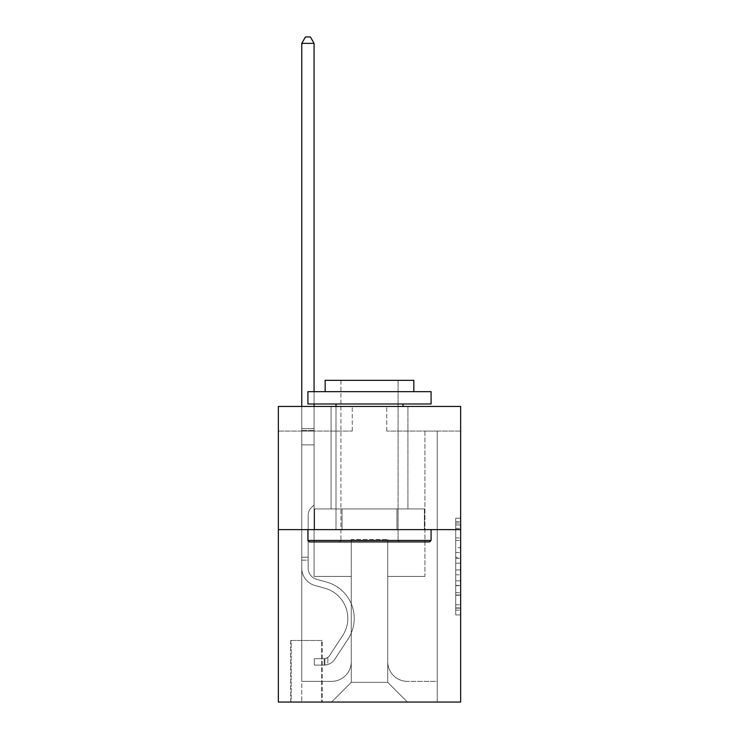 <?xml version="1.0" encoding="UTF-8"?>
<svg xmlns="http://www.w3.org/2000/svg" width="739" height="739" viewBox="0 0 739 739"><rect width="100%" height="100%" fill="white"/><g stroke="black" fill="none" stroke-linecap="round" stroke-linejoin="round"><path stroke-width="0.55" stroke-dasharray="3.69 2.77" d="M455.714 547.71L455.714 563.183L460.646 563.183L460.646 610.091L460.646 523.046L460.646 563.183L455.714 563.183L455.714 521.595L455.714 614.922L455.714 518.205L455.714 608.151L460.646 608.151L455.714 608.151L460.646 608.151L455.714 608.151L455.714 592.678L455.714 614.922L460.646 614.922L460.646 518.205L460.646 607.911L460.646 569.954L455.714 569.954L460.646 569.954L460.646 592.678L460.646 524.976L455.714 524.976L460.646 524.976L460.646 614.922L460.646 523.046L460.646 614.922L455.714 614.922L455.714 518.205L460.646 518.205L460.646 523.046L460.646 518.205L460.646 523.046L460.646 518.205L460.646 521.595L460.646 518.205L455.714 518.205L455.714 524.976L460.646 524.976L455.714 524.976L455.714 547.71L460.646 547.71M407.928 406.45L407.928 508.922L331.072 508.922L407.928 508.922L331.072 508.922L407.928 508.922L407.928 406.45L331.072 406.45L331.072 508.922L331.072 406.45L407.928 406.45M322.204 640.464L290.676 640.464L322.204 640.464L322.204 702.05L290.676 702.05L322.204 702.05M290.676 640.464L290.676 702.05M460.646 557.382L460.646 552.541L460.646 557.382L455.714 557.382L455.714 537.918L455.714 595.218L455.714 580.836L460.646 580.836L455.714 580.836L455.714 614.922L460.646 614.922L455.714 614.922L460.646 614.922L455.714 614.922L455.714 518.205L460.646 518.205L455.714 518.205L460.646 518.205L455.714 518.205L455.714 557.382L460.646 557.382M460.646 529.614L460.646 702.05L278.354 702.05L278.354 529.614L460.646 529.614L460.646 406.45L386.746 406.45L460.646 406.45L460.646 431.086L460.646 406.45L278.354 406.45L352.254 406.45L278.354 406.45L278.354 529.614L460.646 529.614L278.354 529.614M460.646 431.086L386.746 431.086L460.646 431.086M424.925 431.086L437.239 431.086L424.925 431.086L437.239 431.086L424.925 431.086L437.239 431.086L424.925 431.086L437.239 431.086L424.925 431.086L437.239 431.086L424.925 431.086L437.239 431.086L424.925 431.086L424.925 576.42L387.726 576.42L387.726 682.346L351.274 682.346L387.726 682.346L407.438 702.05L437.239 702.05L437.239 431.086L437.239 702.05L331.562 702.05L407.438 702.05L387.726 682.346L407.438 702.05L387.726 682.346L387.726 539.47L387.726 661.654A19.704 19.704 0 0 0 407.438 681.358L437.239 681.358L437.239 431.086L437.239 681.358L437.239 431.086L437.239 681.358L437.239 431.086L437.239 681.358L437.239 431.086L437.239 681.358L407.438 681.358A19.704 19.704 0 0 1 387.726 661.654A19.704 19.704 0 0 0 407.438 681.358A19.704 19.704 0 0 1 387.726 661.654A19.704 19.704 0 0 0 407.438 681.358A19.704 19.704 0 0 1 387.726 661.654A19.704 19.704 0 0 0 407.438 681.358A19.704 19.704 0 0 1 387.726 661.654A19.704 19.704 0 0 0 407.438 681.358A19.704 19.704 0 0 1 387.726 661.654L387.726 576.42L387.726 661.654L387.726 576.42L387.726 661.654L387.726 576.42L387.726 661.654L387.726 576.42L387.726 661.654L387.726 576.42L424.925 576.42L387.726 576.42L424.925 576.42L387.726 576.42L424.925 576.42L387.726 576.42L424.925 576.42L387.726 576.42L424.925 576.42L387.726 576.42L424.925 576.42L424.925 431.086M278.354 431.086L352.254 431.086L278.354 431.086L278.354 406.45L278.354 431.086M301.761 431.086L314.075 431.086L301.761 431.086L314.075 431.086L301.761 431.086L314.075 431.086L301.761 431.086L314.075 431.086L301.761 431.086L314.075 431.086L301.761 431.086L314.075 431.086L301.761 431.086L301.761 702.05L331.562 702.05L351.274 682.346L351.274 576.42L314.075 576.42L314.075 431.086L314.075 576.42L314.075 431.086L314.075 576.42L314.075 431.086L314.075 576.42L314.075 431.086L314.075 576.42L314.075 431.086L314.075 576.42L314.075 431.086L314.075 576.42L351.274 576.42L314.075 576.42L351.274 576.42L314.075 576.42L351.274 576.42L314.075 576.42L351.274 576.42L314.075 576.42L351.274 576.42L314.075 576.42L351.274 576.42L351.274 682.346L331.562 702.05L351.274 682.346L331.562 702.05L301.761 702.05L301.761 431.086L301.761 681.358L331.562 681.358A19.704 19.704 0 0 0 351.274 661.654L351.274 576.42L351.274 661.654A19.704 19.704 0 0 1 331.562 681.358A19.704 19.704 0 0 0 351.274 661.654A19.704 19.704 0 0 1 331.562 681.358A19.704 19.704 0 0 0 351.274 661.654A19.704 19.704 0 0 1 331.562 681.358A19.704 19.704 0 0 0 351.274 661.654A19.704 19.704 0 0 1 331.562 681.358A19.704 19.704 0 0 0 351.274 661.654A19.704 19.704 0 0 1 331.562 681.358L301.761 681.358L331.562 681.358L301.761 681.358L331.562 681.358L301.761 681.358L331.562 681.358L301.761 681.358L331.562 681.358L301.761 681.358L301.761 431.086M291.166 702.05L321.714 702.05L291.166 702.05L291.166 640.464L321.714 640.464L321.714 702.05L321.714 640.464L291.166 640.464L291.166 702.05M351.274 539.47L351.274 682.346L351.274 539.47L387.726 539.47L351.274 539.47M386.746 431.086L386.746 406.45L386.746 431.086M352.254 431.086L352.254 406.45L352.254 431.086M424.398 529.614L314.602 529.614L424.398 529.614L424.398 508.922L314.602 508.922L396.945 508.922L396.945 529.614L396.945 508.922L342.055 508.922L342.055 529.614L342.055 508.922L314.602 508.922L314.602 529.614L314.602 508.922L424.398 508.922L424.398 529.614M342.055 508.922L342.055 529.614L342.055 508.922M396.945 508.922L396.945 529.614L396.945 508.922M455.714 563.183L460.646 563.183L455.714 563.183M455.714 521.595L455.714 518.205L455.714 521.595L460.646 521.595L455.714 521.595M455.714 594.978L455.714 574.785L455.714 594.978L460.646 594.978L455.714 594.978M455.714 574.785L455.714 569.954L460.646 569.954L455.714 569.954L455.714 574.785L460.646 574.785L455.714 574.785M455.714 537.918L455.714 524.976L455.714 537.918L460.646 537.918L455.714 537.918M455.714 518.205L460.646 518.205L455.714 518.205L455.714 523.046L455.714 518.205L460.646 518.205M455.714 614.922L460.646 614.922L455.714 614.922L455.714 610.091L455.714 614.922M301.761 560.162L301.761 43.352L301.761 444.878L301.761 43.352L314.075 43.352L314.075 428.62L314.075 43.352L301.761 43.352L305.456 36.95L310.38 36.95L305.456 36.95L301.761 43.352L301.761 444.878L301.761 43.352L314.075 43.352L310.38 36.95L314.075 43.352L314.075 444.878L301.761 444.878L301.761 430.458L301.761 444.878L314.075 444.878L314.075 504.986L311.295 507.758A10.706 10.706 -22.8 0 0 308.163 515.332A10.706 10.706 157.2 0 1 311.295 507.758L314.075 504.986L314.075 43.352L301.761 43.352L305.456 36.95L310.38 36.95L305.456 36.95L301.761 43.352L301.761 430.458L301.761 43.352L314.075 43.352L310.38 36.95L314.075 43.352L314.075 444.878L301.761 444.878L301.761 568.152A17.985 17.985 -22.8 0 0 314.916 585.473A17.985 17.985 157.2 0 1 301.761 568.152L301.761 444.878L314.075 444.878L314.075 504.986L311.295 507.758A10.706 10.706 0 0 0 308.163 515.332A10.706 10.706 0 0 1 311.295 507.758L314.075 504.986L314.075 43.352L301.761 43.352L305.456 36.95L310.38 36.95L305.456 36.95L301.761 43.352L301.761 568.152A17.985 17.985 0 0 0 314.916 585.473A17.985 17.985 157.2 0 1 301.761 568.152L301.761 444.878L314.075 444.878L314.075 504.986L311.295 507.758A10.706 10.706 0 0 0 308.163 515.332A10.706 10.706 0 0 1 311.295 507.758L314.075 504.986L314.075 444.878L301.761 444.878L301.761 568.152A17.985 17.985 0 0 0 314.916 585.473A17.985 17.985 157.2 0 1 301.761 568.152L301.761 444.878L314.075 444.878L314.075 430.458L314.075 504.986L311.295 507.758A10.706 10.706 0 0 0 308.163 515.332A10.706 10.706 0 0 1 311.295 507.758L314.075 504.986L314.075 444.878L301.761 444.878L301.761 568.152A17.985 17.985 0 0 0 314.916 585.473L324.938 588.262L314.916 585.473A17.985 17.985 0 0 1 301.761 568.152L301.761 444.878L314.075 444.878L314.075 428.62L314.075 504.986L311.295 507.758A10.706 10.706 0 0 0 308.163 515.332A10.706 10.706 0 0 1 311.295 507.758L314.075 504.986L314.075 444.878L301.761 444.878L301.761 568.152A17.985 17.985 0 0 0 314.916 585.473A17.985 17.985 0 0 1 301.761 568.152L301.761 444.878L314.075 444.878L314.075 43.352L310.38 36.95L314.075 43.352L314.075 504.986L311.295 507.758A10.706 10.706 0 0 0 308.163 515.332A10.706 10.706 0 0 1 311.295 507.758L314.075 504.986L314.075 444.878L301.761 444.878L301.761 568.152L301.761 560.162L308.163 560.162L308.163 557.206L301.761 557.206L308.163 557.206L308.163 568.152L308.163 515.332L308.163 568.152A11.575 11.575 -22.8 0 0 316.634 579.302A11.575 11.575 157.2 0 1 308.163 568.152L308.163 515.332L308.163 568.152L308.163 557.206L301.761 557.206L308.163 557.206L308.163 568.152A11.575 11.575 0 0 0 316.634 579.302A11.575 11.575 157.2 0 1 308.163 568.152L308.163 515.332L308.163 568.152A11.575 11.575 0 0 0 316.634 579.302A11.575 11.575 157.2 0 1 308.163 568.152L308.163 515.332L308.163 568.152L308.163 557.206L301.761 557.206L308.163 557.206L308.163 568.152A11.575 11.575 0 0 0 316.634 579.302L326.656 582.101L316.634 579.302A11.575 11.575 0 0 1 308.163 568.152L308.163 515.332L308.163 568.152A11.575 11.575 0 0 0 316.634 579.302A11.575 11.575 0 0 1 308.163 568.152L308.163 515.332L308.163 568.152L308.163 560.162L301.761 560.162M324.172 665.1A13.053 13.053 -22.8 0 0 334.841 659.206L348.051 639.078A37.689 37.689 -22.8 0 0 326.656 582.101L316.634 579.302A11.575 11.575 0 0 1 308.163 568.152A11.575 11.575 0 0 0 316.634 579.302L326.656 582.101L316.634 579.302A11.575 11.575 0 0 1 308.163 568.152A11.575 11.575 0 0 0 316.634 579.302A11.575 11.575 0 0 1 308.163 568.152A11.575 11.575 0 0 0 316.634 579.302L326.656 582.101A37.689 37.689 157.2 0 1 348.051 639.078A37.689 37.689 -22.8 0 0 326.656 582.101L316.634 579.302A11.575 11.575 0 0 1 308.163 568.152A11.575 11.575 0 0 0 316.634 579.302L326.656 582.101L316.634 579.302A11.575 11.575 0 0 1 308.163 568.152A11.575 11.575 0 0 0 316.634 579.302A11.575 11.575 0 0 1 308.163 568.152A11.575 11.575 0 0 0 316.634 579.302L326.656 582.101L316.634 579.302A11.575 11.575 0 0 1 308.163 568.152A11.575 11.575 0 0 0 316.634 579.302L326.656 582.101A37.689 37.689 0 0 1 348.051 639.078A37.689 37.689 -22.8 0 0 326.656 582.101L316.634 579.302L326.656 582.101A37.689 37.689 0 0 1 348.051 639.078L334.841 659.206L348.051 639.078A37.689 37.689 0 0 0 326.656 582.101L316.634 579.302L326.656 582.101A37.689 37.689 0 0 1 348.051 639.078A37.689 37.689 0 0 0 326.656 582.101L316.634 579.302L326.656 582.101A37.689 37.689 0 0 1 348.051 639.078A37.689 37.689 0 0 0 326.656 582.101L316.634 579.302L326.656 582.101A37.689 37.689 0 0 1 348.051 639.078L334.841 659.206L348.051 639.078A37.689 37.689 0 0 0 326.656 582.101A37.689 37.689 0 0 1 348.051 639.078A37.689 37.689 0 0 0 326.656 582.101A37.689 37.689 0 0 1 348.051 639.078L334.841 659.206A13.053 13.053 157.2 0 1 327.867 664.49A13.053 13.053 -22.8 0 0 334.841 659.206L348.051 639.078A37.689 37.689 0 0 0 326.656 582.101A37.689 37.689 0 0 1 348.051 639.078L334.841 659.206L348.051 639.078A37.689 37.689 0 0 0 326.656 582.101A37.689 37.689 0 0 1 348.051 639.078A37.689 37.689 0 0 0 326.656 582.101A37.689 37.689 0 0 1 348.051 639.078L334.841 659.206L348.051 639.078A37.689 37.689 0 0 0 326.656 582.101A37.689 37.689 0 0 1 348.051 639.078L334.841 659.206A13.053 13.053 0 0 1 327.867 664.49C324.07 665.294 324.07 665.294 327.867 664.49C324.07 665.294 324.07 665.294 327.867 664.49A13.053 13.053 0 0 0 334.841 659.206L348.051 639.078L334.841 659.206A13.053 13.053 0 0 1 327.867 664.49C324.07 665.294 324.07 665.294 327.867 664.49C324.07 665.294 324.07 665.294 327.867 664.49A13.053 13.053 0 0 0 334.841 659.206L348.051 639.078L334.841 659.206A13.053 13.053 0 0 1 327.867 664.49C324.07 665.294 324.07 665.294 327.867 664.49C324.07 665.294 324.07 665.294 327.867 664.49A13.053 13.053 0 0 0 334.841 659.206L348.051 639.078L334.841 659.206A13.053 13.053 0 0 1 327.867 664.49C324.07 665.294 324.07 665.294 327.867 664.49C324.07 665.294 324.07 665.294 327.867 664.49A13.053 13.053 0 0 0 334.841 659.206L348.051 639.078L334.841 659.206A13.053 13.053 0 0 1 327.867 664.49C324.07 665.294 324.07 665.294 327.867 664.49C324.07 665.294 324.07 665.294 327.867 664.49A13.053 13.053 0 0 0 334.841 659.206A13.053 13.053 -22.8 0 1 324.172 665.1L324.172 658.689A6.651 6.651 -22.8 0 0 329.492 655.696L342.693 635.558A31.287 31.287 -22.8 0 0 324.938 588.262L314.916 585.473A17.985 17.985 0 0 1 301.761 568.152A17.985 17.985 0 0 0 314.916 585.473L324.938 588.262A31.287 31.287 157.2 0 1 342.693 635.558A31.287 31.287 -22.8 0 0 324.938 588.262L314.916 585.473A17.985 17.985 0 0 1 301.761 568.152A17.985 17.985 0 0 0 314.916 585.473A17.985 17.985 0 0 1 301.761 568.152A17.985 17.985 0 0 0 314.916 585.473L324.938 588.262L314.916 585.473A17.985 17.985 0 0 1 301.761 568.152A17.985 17.985 0 0 0 314.916 585.473L324.938 588.262L314.916 585.473A17.985 17.985 0 0 1 301.761 568.152A17.985 17.985 0 0 0 314.916 585.473A17.985 17.985 0 0 1 301.761 568.152A17.985 17.985 0 0 0 314.916 585.473L324.938 588.262A31.287 31.287 0 0 1 342.693 635.558A31.287 31.287 -22.8 0 0 324.938 588.262L314.916 585.473A17.985 17.985 0 0 1 301.761 568.152A17.985 17.985 0 0 0 314.916 585.473L324.938 588.262A31.287 31.287 0 0 1 342.693 635.558L329.492 655.696L342.693 635.558A31.287 31.287 0 0 0 324.938 588.262L314.916 585.473L324.938 588.262A31.287 31.287 0 0 1 342.693 635.558A31.287 31.287 0 0 0 324.938 588.262L314.916 585.473L324.938 588.262A31.287 31.287 0 0 1 342.693 635.558A31.287 31.287 0 0 0 324.938 588.262L314.916 585.473L324.938 588.262A31.287 31.287 0 0 1 342.693 635.558L329.492 655.696L342.693 635.558A31.287 31.287 0 0 0 324.938 588.262A31.287 31.287 0 0 1 342.693 635.558A31.287 31.287 0 0 0 324.938 588.262A31.287 31.287 0 0 1 342.693 635.558L329.492 655.696A6.651 6.651 157.2 0 1 327.867 657.405C324.135 659.114 324.135 659.114 327.867 657.405C324.135 659.114 324.135 659.114 327.867 657.405A6.651 6.651 -22.8 0 0 329.492 655.696L342.693 635.558A31.287 31.287 0 0 0 324.938 588.262A31.287 31.287 0 0 1 342.693 635.558L329.492 655.696L342.693 635.558A31.287 31.287 0 0 0 324.938 588.262A31.287 31.287 0 0 1 342.693 635.558A31.287 31.287 0 0 0 324.938 588.262A31.287 31.287 0 0 1 342.693 635.558L329.492 655.696L342.693 635.558A31.287 31.287 0 0 0 324.938 588.262A31.287 31.287 0 0 1 342.693 635.558L329.492 655.696A6.651 6.651 0 0 1 327.867 657.405C324.135 659.114 324.135 659.114 327.867 657.405C324.135 659.114 324.135 659.114 327.867 657.405A6.651 6.651 0 0 0 329.492 655.696L342.693 635.558L329.492 655.696A6.651 6.651 0 0 1 327.867 657.405C324.135 659.114 324.135 659.114 327.867 657.405C324.135 659.114 324.135 659.114 327.867 657.405A6.651 6.651 0 0 0 329.492 655.696L342.693 635.558L329.492 655.696A6.651 6.651 0 0 1 327.867 657.405C324.135 659.114 324.135 659.114 327.867 657.405C324.135 659.114 324.135 659.114 327.867 657.405A6.651 6.651 0 0 0 329.492 655.696L342.693 635.558L329.492 655.696A6.651 6.651 0 0 1 327.867 657.405C324.135 659.114 324.135 659.114 327.867 657.405C324.135 659.114 324.135 659.114 327.867 657.405A6.651 6.651 0 0 0 329.492 655.696L342.693 635.558L329.492 655.696A6.651 6.651 0 0 1 327.867 657.405C324.135 659.114 324.135 659.114 327.867 657.405C324.135 659.114 324.135 659.114 327.867 657.405A6.651 6.651 0 0 0 329.492 655.696A6.651 6.651 -22.8 0 1 324.172 658.689L324.172 665.1L314.324 665.1L324.172 665.1A13.053 13.053 0 0 0 334.841 659.206A13.053 13.053 0 0 1 324.172 665.1L324.172 658.689L314.324 658.698L324.172 658.689A6.651 6.651 0 0 0 329.492 655.696A6.651 6.651 0 0 1 324.172 658.689L324.172 665.1L314.324 665.1L314.324 658.698L314.324 665.1L324.172 665.1A13.053 13.053 0 0 0 334.841 659.206A13.053 13.053 0 0 1 324.172 665.1L324.172 658.689L314.324 658.698L324.172 658.689A6.651 6.651 0 0 0 329.492 655.696A6.651 6.651 0 0 1 324.172 658.689L324.172 665.1L314.324 665.1L314.324 658.698L314.324 665.1L324.172 665.1A13.053 13.053 0 0 0 334.841 659.206A13.053 13.053 0 0 1 324.172 665.1L324.172 658.689L314.324 658.698L324.172 658.689A6.651 6.651 0 0 0 329.492 655.696A6.651 6.651 0 0 1 324.172 658.689L324.172 665.1L314.324 665.1L314.324 658.698L314.324 665.1L324.172 665.1A13.053 13.053 0 0 0 334.841 659.206A13.053 13.053 0 0 1 324.172 665.1L324.172 658.689L314.324 658.698L324.172 658.689A6.651 6.651 0 0 0 329.492 655.696A6.651 6.651 0 0 1 324.172 658.689L324.172 665.1L314.324 665.1L314.324 658.698L314.324 665.1L324.172 665.1A13.053 13.053 0 0 0 334.841 659.206A13.053 13.053 0 0 1 324.172 665.1L324.172 658.689L314.324 658.698L324.172 658.689A6.651 6.651 0 0 0 329.492 655.696A6.651 6.651 0 0 1 324.172 658.689L324.172 665.1L314.324 665.1L314.324 658.698L314.324 665.1L324.172 665.1M301.761 406.45L301.761 43.352L314.075 43.352L301.761 43.352L305.456 36.95L310.38 36.95L305.456 36.95L301.761 43.352L301.761 428.62L301.761 43.352L314.075 43.352L310.38 36.95L314.075 43.352L314.075 428.62L314.075 43.352L301.761 43.352L305.456 36.95L310.38 36.95L305.456 36.95L301.761 43.352L314.075 43.352L310.38 36.95L314.075 43.352L314.075 406.45M309.392 541.936L429.608 541.936L431.086 540.458L307.914 540.458L431.086 540.458L307.914 540.458L309.392 541.936L429.608 541.936L309.392 541.936M340.928 540.458L339.45 541.936L399.55 541.936L339.45 541.936L399.55 541.936L339.45 541.936L340.928 540.458L340.928 380.336L398.072 380.336L340.928 380.336L398.072 380.336L340.928 380.336L340.928 540.458L398.072 540.458L399.55 541.936L398.072 540.458L340.928 540.458L398.072 540.458L398.072 380.336L398.072 540.458L340.928 540.458M431.086 391.67L307.914 391.67L307.914 403.984L431.086 403.984L307.914 403.984L431.086 403.984L431.086 391.67L307.914 391.67L431.086 391.67M325.16 391.67L413.84 391.67L413.84 380.336L325.16 380.336L413.84 380.336L325.16 380.336L325.16 391.67L413.84 391.67M307.914 529.614L431.086 529.614L307.914 529.614L431.086 529.614L307.914 529.614L307.914 540.458M431.086 529.614L431.086 540.458M335.996 403.984L403.004 403.984L335.996 403.984L403.004 403.984L335.996 403.984L335.996 529.614L403.004 529.614L335.996 529.614L403.004 529.614L335.996 529.614L335.996 406.45M403.004 403.984L403.004 406.45M314.324 658.698L323.931 658.698L314.324 658.698L314.324 665.1L314.324 658.698M301.761 428.62L301.761 430.458L301.761 428.62L314.075 428.62L301.761 428.62M327.867 664.49C324.07 665.294 324.07 665.294 327.867 664.49C324.07 665.294 324.07 665.294 327.867 664.49L327.867 657.405L327.867 664.49M314.075 391.67L314.075 403.984M314.075 43.352L310.38 36.95L305.456 36.95L301.761 43.352M455.714 592.678L460.646 592.678L455.714 592.678M455.714 585.427L460.646 585.427M455.714 540.449L460.646 540.449L455.714 540.449M455.714 523.046L460.646 523.046M455.714 610.091L460.646 610.091M455.714 604.77L460.646 604.77M455.714 528.367L460.646 528.367M455.714 558.342L460.646 558.342L455.714 558.342M455.714 585.667L460.646 585.667L455.714 585.667M455.714 595.218L460.646 595.218L455.714 595.218M455.714 552.541L460.646 552.541L455.714 552.541M301.761 430.458L314.075 430.458L301.761 430.458M455.714 607.911L460.646 607.911M455.714 608.151L460.646 608.151M455.714 524.976L460.646 524.976M324.911 658.625L324.911 665.063L324.911 658.625"/><path stroke-width="1.11" d="M460.646 529.614L460.646 702.05L278.354 702.05L278.354 406.45L460.646 406.45L460.646 529.614L278.354 529.614M309.392 541.936L307.914 540.458L431.086 540.458L429.608 541.936L309.392 541.936M431.086 391.67L431.086 403.984L307.914 403.984L307.914 391.67L431.086 391.67M325.16 391.67L325.16 380.336L413.84 380.336L413.84 391.67M431.086 529.614L431.086 540.458M307.914 529.614L307.914 540.458M403.004 403.984L403.004 406.45M335.996 403.984L335.996 406.45M314.075 391.67L314.075 43.352L301.761 43.352L301.761 406.45M314.075 403.984L314.075 406.45M301.761 43.352L305.456 36.95L310.38 36.95L314.075 43.352"/></g></svg>
